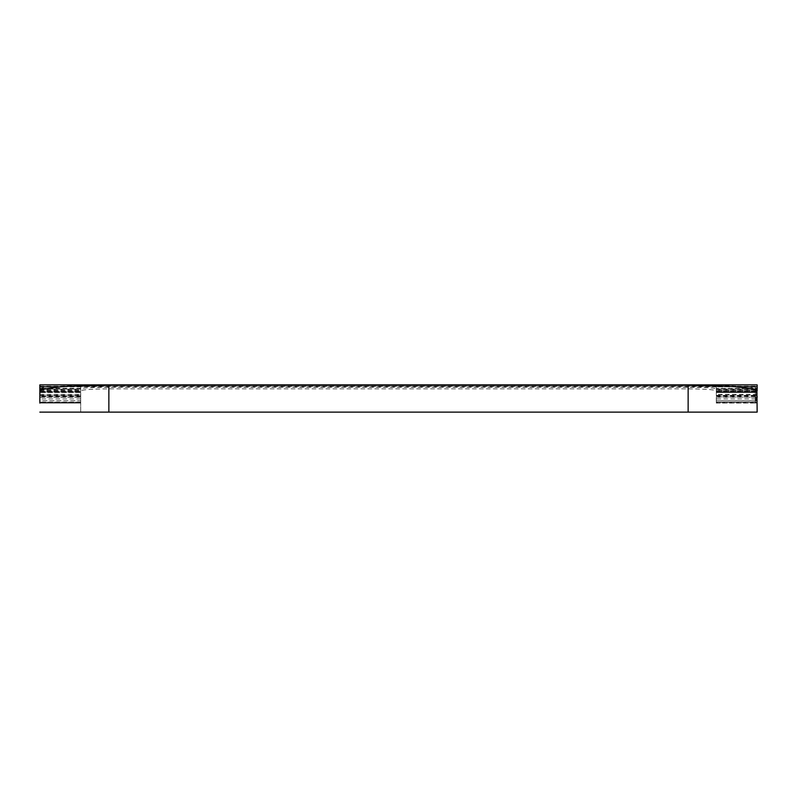 <?xml version="1.0" encoding="UTF-8"?>
<svg xmlns="http://www.w3.org/2000/svg" width="797" height="797" viewBox="0 0 797 797"><rect width="100%" height="100%" fill="white"/><g stroke="black" fill="none" stroke-linecap="round" stroke-linejoin="round"><path stroke-width="0.6" stroke-dasharray="3.98 2.99" d="M757.15 390.112L755.935 395.382L755.705 402.176L756.881 397.215A7.263 4.971 27.5 0 0 757.15 397.275L757.15 384.881L716.294 384.881L716.294 403.063L716.294 388.896C714.65 387.91 705.265 387.362 688.14 387.242L108.86 387.242C91.735 387.362 82.35 387.91 80.706 388.896L80.706 384.881L39.85 384.881L39.85 388.896C39.9 388.219 42.839 387.551 48.657 386.894L80.706 384.921L39.85 384.881L39.85 403.063L39.85 402.435L80.706 402.435L80.706 384.881L80.706 400.771L39.85 400.771L39.85 384.881M748.343 386.894L757.15 388.657L757.15 392.293L757.15 384.881L716.294 384.881L748.343 386.894L48.657 386.894M80.706 392.503L39.85 392.522L80.706 392.503M716.294 386.186L755.337 386.186L755.337 392.503L716.294 392.522L755.337 392.503L755.337 387.99M757.15 389.135L757.15 400.542L757.15 390.769L755.337 390.799L757.15 390.859M755.456 390.799L757.15 390.759L755.337 390.799L755.337 400.761L755.337 388.328L716.294 388.328M755.337 400.771L716.294 400.771L755.337 400.761A7.263 7.263 -0 0 0 757.15 400.532L755.337 400.761M757.15 390.849L716.294 390.849L716.294 392.124L755.994 392.124L756.562 390.201M757.15 391.108L757.15 402.844L757.15 391.725L756.423 391.735L757.15 391.646L757.15 396.776A7.263 4.921 29.6 0 1 757.12 396.767L757.15 396.727M757.15 398.749A7.263 5.609 180 0 1 755.337 398.928L755.337 403.063L716.294 403.063L716.294 402.435L757.15 402.196L757.15 402.834A7.263 7.263 -0 0 1 755.337 403.063L755.337 402.116L716.294 402.116M757.15 391.735L755.337 391.775L757.15 392.174M757.15 402.037L757.15 402.027A7.263 7.263 176.1 0 1 755.705 402.176L716.294 402.176L757.15 402.037M757.15 390.719L757.15 392.034L757.15 390.719M80.706 385.748L80.706 403.063L39.85 403.073L39.85 390.799L39.85 400.761L80.706 400.761L80.706 390.849C82.35 389.673 91.735 389.006 108.86 388.836L688.14 388.836C705.255 389.006 714.64 389.673 716.294 390.839L716.294 388.896M755.815 389.922L755.984 392.094L716.294 392.094L716.294 385.748M64.806 386.445L732.194 386.445M39.85 392.124L80.706 392.124L39.85 392.124L39.85 390.839L80.706 390.849L80.706 412.119L716.294 412.119L80.706 412.119L80.706 388.896M757.15 388.926L757.15 388.797A7.263 5.848 180 0 1 755.337 388.986L716.294 388.986M757.15 384.881L757.15 388.697M80.706 403.063L39.85 403.063L39.85 388.896M715.058 384.881L81.942 384.881M757.15 388.657L757.15 412.119L39.85 412.119M39.85 386.186L80.706 386.186M80.706 388.986L39.85 388.986M755.337 392.522L755.337 392.503A7.263 7.253 0 0 0 757.15 392.273L755.337 392.522M757.15 389.902A7.263 5.22 0 0 1 755.337 390.072L716.294 390.072M757.15 394.923A7.263 7.263 -0 0 1 755.337 395.153L716.294 395.153M757.15 397.026A7.263 5.838 180 0 1 755.337 397.215L716.294 396.767M757.15 388.169A7.263 5.22 180 0 1 755.337 388.328L755.337 386.186A7.263 5.848 180 0 0 757.15 385.997M757.15 394.166A7.263 5.838 180 0 1 755.337 394.356L716.294 394.356M716.294 391.536L755.337 391.536A7.263 7.243 180 0 0 757.15 391.307M716.294 397.285L755.337 397.285L755.337 390.869M716.294 396.318L755.337 396.318A7.263 5.33 180 0 0 757.15 396.149M757.15 401.887A7.263 7.263 180 0 1 755.337 402.116L755.337 397.285A7.263 5.33 180 0 0 757.15 397.115M716.294 403.073L755.337 403.073L755.337 402.435L716.294 402.425M716.294 395.79L755.337 395.79L755.337 398.928L716.294 398.928M757.15 395.611A7.263 5.609 180 0 1 755.337 395.79L755.337 391.775M757.15 391.646L716.294 391.646L757.15 391.646M716.294 395.382L755.935 395.382A7.263 7.253 5.2 0 0 757.15 395.272M716.294 391.805L757.15 391.805M716.294 389.813L757.15 389.813M39.85 389.813L80.706 389.813M757.15 391.994A7.263 7.253 175 0 1 755.984 392.094L757.15 392.034M80.706 386.764L61.758 386.764M735.242 386.764L716.294 386.764M44.433 389.095L80.706 389.095M716.294 389.095L752.577 389.095M39.85 394.356L80.706 394.356M39.85 395.79L80.706 395.79M80.706 391.646L39.85 391.646L80.706 391.646M39.85 391.805L80.706 391.805M80.706 388.328L39.85 388.328M39.85 390.072L80.706 390.072M39.85 391.536L80.706 391.536M80.706 396.318L39.85 396.318M39.85 397.285L80.706 397.285M80.706 402.116L39.85 402.116M80.706 396.767L39.85 396.767M39.85 397.215L80.706 397.215L39.85 397.215M80.706 402.176L39.85 402.176L80.706 402.176M39.85 395.382L80.706 395.382M80.706 398.928L39.85 398.928M80.706 395.153L39.85 395.153M688.14 388.836L688.14 387.242M108.86 388.836L108.86 387.242M108.86 412.119L108.86 384.881M688.14 412.119L688.14 384.881M716.294 390.799L757.15 390.799M757.15 402.196L755.337 402.425M757.15 402.844L755.337 403.073M39.85 390.799L80.706 390.799M39.85 402.425L80.706 402.425"/><path stroke-width="1.2" d="M757.15 389.902L757.15 390.719L755.815 389.922C752.488 388.836 744.607 387.681 732.194 386.445L688.14 385.32L108.86 385.32L64.806 386.445C49.284 387.93 40.966 389.394 39.85 390.839L39.85 403.073M716.294 385.748L716.294 384.881L757.15 384.881L757.15 389.135A7.263 5.778 29.5 0 1 756.911 389.095L757.15 412.119L688.14 412.119L688.14 385.32M757.15 396.776L757.15 397.275M39.85 392.094L39.85 384.881L80.706 384.881L80.706 385.748M39.85 384.881L757.15 384.881M39.85 412.119L688.14 412.119M756.562 390.201L756.911 389.095L752.577 389.095M61.758 386.764L39.85 386.764M757.15 386.764L735.242 386.764M39.85 389.095L44.433 389.095M108.86 412.119L108.86 385.32"/></g></svg>
